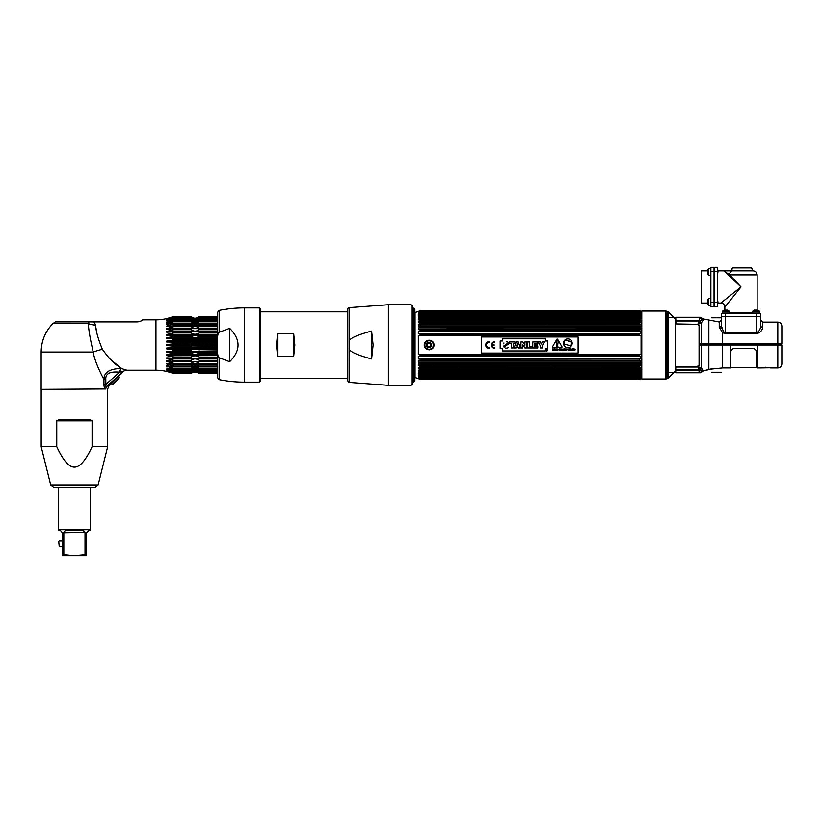 <?xml version="1.0" encoding="UTF-8"?>
<svg xmlns="http://www.w3.org/2000/svg" width="823" height="823" viewBox="0 0 823 823"><rect width="100%" height="100%" fill="white"/><g stroke="black" fill="none" stroke-linecap="round" stroke-linejoin="round"><path stroke-width="1.23" d="M665.725 379.002L665.725 311.043L641.786 311.043L641.786 379.002L665.725 379.002A2.006 2.006 180 0 0 666.239 378.93L667.309 378.642A2.006 2.006 180 0 0 668.204 378.127L675.282 371.05L675.282 318.995L668.204 311.917A2.006 2.006 -0 0 0 667.309 311.403L667.309 378.642M665.725 311.043A2.006 2.006 0 0 1 666.239 311.115L667.309 311.403M700.774 345.022L700.774 344.312M699.066 325.517L699.066 365.587M777.817 367.943C780.266 367.696 781.613 366.358 781.85 363.9L781.85 345.022L777.817 345.022L777.817 367.943L770.791 367.943A0.967 0.967 -40.3 0 1 770.338 367.83A0.967 0.967 -40.3 0 0 770.791 367.943C770.976 367.161 759.732 367.161 759.927 367.943L757.644 367.943L757.644 345.022L777.817 345.022L777.817 322.112C780.266 322.349 781.613 323.696 781.85 326.145L781.85 343.891L708.85 343.891L708.85 320.003L719.23 321.988L719.23 327.081L722.471 332.605L725.341 333.726L756.646 333.726C760.39 332.533 762.376 330.362 762.612 327.225A1.934 1.502 0 0 1 760.678 325.723L760.678 316.618L756.646 316.618L760.678 316.618L760.678 313.46L760.678 316.618M708.85 343.891L699.231 343.891L699.231 325.774L698.192 324.334L675.94 323.923L675.734 317.267L700.291 317.267L699.303 319.952L698.326 320.404L675.734 320.404M698.192 324.334L701.546 322.606L703.346 319.88A1.934 1.872 0 0 1 701.896 319.067L700.754 320.96L698.326 320.991L698.326 323.923L700.754 320.96L699.303 319.952M675.734 369.836L700.754 369.784L699.303 370.772L698.326 370.381L700.291 372.778L675.734 372.778L675.734 367.603L676.383 366.842L697.297 366.842L699.231 365.391L699.231 343.891L699.231 345.022L701.546 345.022L701.546 322.606L700.908 323.182M699.231 326.217L697.297 324.128M719.23 327.081A1.934 1.512 180 0 0 721.308 325.579C721.308 318.295 721.308 318.295 721.308 325.579L721.308 313.46L725.341 313.46L725.341 316.618L756.646 316.618L721.308 316.618L725.341 316.618L725.341 332.78L756.646 332.78C759.176 331.474 760.514 329.118 760.678 325.723L760.678 325.424M721.689 327.996L721.524 327.348M721.308 325.579L723.396 331.556L725.341 332.78L725.341 333.726M723.396 331.556L722.471 332.605L722.471 345.022L730.701 345.022L730.701 367.943L722.471 367.943L722.471 345.022L708.85 345.022L708.85 369.404L713.397 368.858A0.967 0.967 0.8 0 1 712.944 368.848M781.202 345.022L781.202 343.891M708.85 345.022L701.546 345.022L701.546 368.22L703.346 370.885A0.967 0.782 75.8 0 0 703.511 370.875L706.998 369.928M703.346 370.545A1.934 1.893 -0 0 0 701.896 371.368L700.342 368.982A1.934 1.533 -47.2 0 1 701.546 368.22L698.213 366.657M676.383 366.842L697.297 366.42L699.231 364.98M701.546 368.22A1.934 1.533 132.8 0 0 700.342 368.982L698.326 367.037L675.93 367.037M700.291 372.191A1.934 1.893 180 0 0 701.896 371.368L703.223 370.422M770.235 367.768L759.927 367.943A0.967 0.967 40.3 0 0 760.154 367.912L760.483 367.768M730.701 345.022L757.644 345.022M752.14 270.798L752.14 268.792L751.173 267.825L732.943 267.825L731.966 268.792L731.966 270.798M714.045 302.586L714.045 306.619L710.877 306.619L710.877 267.249L714.045 267.249L714.045 302.586L710.877 302.586M707.554 270.798L701.196 270.798L701.196 303.07L707.554 303.07M710.877 267.249L714.045 267.249M725.341 313.46L760.678 313.46M723.962 310.137L722.399 311.3L722.399 313.069L729.343 313.069L729.343 311.3L722.399 311.3L723.962 310.137L725.876 310.137L723.962 310.137L724.857 310.137L724.857 307.102L740.988 286.929L729.6 274.831L757.129 274.831C756.893 272.382 755.545 271.034 753.096 270.798L732.439 270.798L753.096 270.798M758.014 310.137L759.578 311.3L759.578 313.069L752.644 313.069L752.644 311.3L759.578 311.3L758.014 310.137L754.207 310.137L758.014 310.137L757.129 310.137L757.129 274.831M728.077 303.07L724.878 307.072A4.033 4.033 -135 0 0 720.825 303.07L740.988 286.929L724.25 271.168M717.687 267.249L717.687 306.619L714.529 306.619L714.529 267.249L717.687 267.249L714.529 267.249M725.958 270.798L723.859 270.798L729.6 274.831A4.033 2.85 90 0 1 732.439 270.798L724.97 270.798A4.033 3.107 90 0 0 724.199 270.921L724.97 270.798M728.53 270.798L727.223 270.798M723.859 270.798L718.109 270.798M707.554 270.016L707.554 273.72L707.554 269.903L708.716 268.339L710.496 268.339L710.496 275.283L708.716 275.283L707.554 273.72M710.66 267.804L710.496 273.905M718.109 270.438L717.687 273.606M707.554 269.903L708.716 268.339L708.716 275.283M717.687 300.261L718.109 303.42M708.716 298.584L708.716 305.518L710.496 305.518L710.496 298.584L708.716 298.584L707.554 300.148L707.554 303.841M707.554 300.148L707.554 303.954L708.716 305.518L707.554 303.954M710.496 299.953L710.496 304.15M754.321 310.137L756.111 310.137L754.321 310.137M752.109 313.46L760.113 313.244M725.876 310.137L727.779 310.137L725.876 310.137M721.874 313.46L729.878 313.46M640.685 329.642L639.306 329.858L639.306 331L420.111 331L418.341 331.7L418.341 333.593L420.111 333.829L641.086 333.593L640.685 331.648L418.732 331.648L420.111 331L420.111 329.858L639.306 329.858L641.086 329.714L640.685 327.863L446.724 327.935M414.895 380.247L414.895 309.798L414.895 380.247A2.016 2.016 0 0 1 414.381 381.605L413.023 382.263L413.023 307.781L414.031 308.79L414.031 381.255M414.895 309.798A2.016 2.016 0 0 0 414.381 308.45L414.381 381.605M721.339 372.263L711.658 372.263L721.339 372.263M701.309 372.49L700.291 372.49M673.842 372.49L668.204 372.49M668.204 372.654L700.99 372.654M675.734 372.654L673.687 372.654M717.913 372.654L721.339 372.654L717.913 372.654M721.339 372.582L717.913 372.582L721.339 372.582M721.308 317.781L711.658 317.781L721.308 317.781M700.291 317.555L701.309 317.555M668.204 317.555L673.842 317.555M700.99 317.4L668.204 317.4M673.687 317.4L675.734 317.4M717.913 317.4L721.308 317.4L717.913 317.4M721.308 317.462L717.913 317.462L721.308 317.462M639.306 355.022L640.685 354.404L418.732 354.404L420.111 355.022L639.306 355.022L639.306 356.215L640.685 356.513L420.111 356.215L420.111 355.022L418.938 354.435M639.306 359.054L640.685 358.406L418.732 358.406L420.111 359.054L639.306 359.054L639.306 360.196L640.685 360.402L420.111 360.196L420.111 359.054L418.938 358.437M418.938 362.223L420.111 362.861L639.306 362.861L639.306 363.931L640.685 364.054L420.111 363.931L420.111 362.861L418.341 362.12L418.341 360.33L420.111 360.196L418.732 360.402M639.306 366.389L640.685 365.7L418.732 365.7L420.111 366.389L639.306 366.389L639.306 367.367L640.685 367.397L420.111 367.367L420.111 366.389L418.938 365.751M639.306 369.589L640.685 368.889L418.732 368.889L420.111 369.589L639.306 369.589L639.306 370.453L641.086 370.288L641.086 371.584L418.732 371.698L418.341 370.288L639.646 370.576L419.802 370.576L420.111 369.589L418.938 368.941M640.479 374.156L639.306 374.763L640.685 374.084L639.306 374.763L420.111 374.763L418.341 373.961L418.341 372.87L420.111 373.128L418.732 371.698L420.111 372.387L641.086 372.87L640.685 374.084L418.341 373.961L420.111 374.763L639.306 374.763L639.306 375.37L641.086 375.021L640.685 376.018L418.732 376.018L418.341 375.021L639.461 375.432M420.111 374.763L419.956 375.432M639.502 376.502L640.685 376.018L639.306 376.667L641.086 376.697L640.685 377.459L418.732 377.459L418.341 376.697L639.389 377.16L420.028 377.16L418.938 376.09M418.814 378.693L420.111 378.961L418.341 377.87L639.348 378.405L420.08 378.405L418.732 377.459L420.111 378.076L639.306 378.076L640.685 377.459L639.306 378.385L641.086 378.251M420.111 378.961L640.603 378.693M641.786 311.629L639.306 310.734L420.111 310.734L415.059 312.575L415.059 377.479L420.111 379.31L639.306 379.31L641.786 378.415M641.086 311.526L639.306 310.929L420.1 310.929L639.317 310.929L640.685 311.66L639.306 311.084L420.111 311.084L418.341 311.804L419.452 311.804M418.969 311.3L420.111 310.929L418.732 311.66L419.977 311.66L418.341 312.184L420.111 311.968L418.341 312.73L641.086 312.73L639.306 311.968L640.685 312.586L418.732 312.586L420.111 311.968L639.348 311.65L418.732 312.04M639.461 314.623L639.306 315.281L420.111 315.281L420.111 314.674L641.086 315.024L641.086 314.16L418.732 314.036L420.111 312.915L639.306 312.915L639.502 313.542M640.685 325.99L639.306 326.124L639.306 327.184L420.111 327.184L418.732 327.863L420.111 327.184L420.111 326.124L639.306 326.124L641.086 326.083L641.086 324.437L418.732 324.355L420.111 323.655L420.111 322.688L418.341 322.739L418.341 321.258L420.111 320.466L420.111 319.602L418.341 319.756L418.341 318.46L420.111 317.657L420.111 316.917L639.306 316.917L640.685 318.357L418.341 318.46L640.685 318.357M641.086 318.46L641.086 319.756L419.802 319.478L639.306 319.602L639.306 320.466L641.086 321.258L641.086 322.739L639.306 322.688L639.306 323.655L640.685 324.355M639.306 333.829L639.306 335.033L640.685 335.64L418.341 335.671L641.086 335.671L641.086 354.374L418.341 354.374L418.341 335.671L420.111 335.033L418.732 335.64M420.111 333.829L420.111 335.033L639.306 335.033M639.769 356.513L419.658 356.513M418.732 356.513L420.111 356.215L418.341 356.462L418.341 358.344L641.086 358.344L640.685 356.513M420.111 329.858L418.732 329.642L420.111 329.858M641.086 327.935L418.732 327.863L418.732 329.642M420.111 326.124L418.732 325.99L420.111 326.124M639.306 323.655L420.111 323.655L418.341 324.437L418.732 325.99M420.111 322.688L639.306 322.688L418.732 322.647M420.1 315.322L418.341 316.083L418.341 317.174L641.086 317.174L641.086 316.083L639.317 315.322M420.1 313.409L418.341 314.16L418.341 315.024L419.956 314.623M640.685 312.586L418.732 312.586L418.341 313.357L641.086 313.357L640.664 312.575M418.341 378.251L418.897 378.446M419.874 373.22L639.543 373.22L419.874 373.22M640.685 368.889L418.341 368.786L418.341 367.305L420.111 367.367L418.732 367.397M640.685 365.7L418.341 365.618L418.341 363.972L420.111 363.931L418.732 364.054M433.937 345.022C434.235 338.778 423.958 338.778 424.257 345.022C423.958 351.267 434.235 351.267 433.937 345.022M639.306 362.861L641.086 362.12L640.685 360.402M641.086 365.618L640.685 364.054M641.086 368.786L640.685 367.397M639.306 372.387L641.086 371.584M639.306 378.961L640.541 378.446M640.685 311.248L639.306 310.734L640.685 311.248M639.975 311.804L640.685 312.04M640.685 314.036L639.306 313.378L641.086 314.16L418.341 314.16L640.664 314.026M639.306 322.688L640.685 322.647M640.685 327.863L639.306 327.184M640.685 331.648L639.306 331M639.564 333.593L420.1 333.768M418.763 331.638L641.086 331.7M419.874 329.642L639.543 329.642M420.028 325.99L639.389 325.99M418.763 324.344L641.086 324.437M418.341 321.258L641.086 321.258M418.732 315.96L641.086 316.083L639.306 315.281L640.664 315.95M418.897 377.52L640.52 377.52M639.306 376.667L420.111 376.667L418.732 376.018L640.479 376.09M425.141 342.245L425.594 341.689M428.001 340.311L429.832 340.238M431.17 340.65L431.797 341.01M432.528 341.607L433.124 342.347M433.577 343.191L433.844 344.096M433.063 347.81L432.548 348.417M431.694 349.106L431.087 349.436M429.585 349.837L427.528 349.6M426.345 349.003L425.717 348.489M425.018 347.635L424.257 345.022M640.685 371.698L418.938 371.759M418.763 321.155L640.685 321.165M418.341 375.885L641.086 375.885M418.341 373.961L641.086 373.961M418.732 378.395L419.977 378.395M639.45 378.395L640.685 378.395M639.317 367.397L420.1 367.397M639.389 364.054L420.028 364.054M418.341 362.12L641.086 362.12M639.543 360.402L419.874 360.402M424.874 345.022A4.228 4.228 0 0 1 429.092 340.794A4.228 4.228 0 0 1 433.32 345.022A4.228 4.228 0 0 1 429.092 349.25A4.228 4.228 0 0 1 424.874 345.022M429.092 343.232A1.79 1.79 0 0 0 427.302 345.022A1.79 1.79 0 0 0 429.092 346.812A1.79 1.79 0 0 0 430.892 345.022A1.79 1.79 0 0 0 429.092 343.232M546.914 350.094L547.223 350.557L546.421 350.557L546.421 349.497L546.914 350.094M546.781 349.147A0.874 0.874 0 0 0 545.896 350.032A0.874 0.874 0 0 0 546.781 350.907A0.874 0.874 0 0 0 547.655 350.032A0.874 0.874 0 0 0 546.781 349.147A0.874 0.874 0 0 1 547.655 350.032A0.874 0.874 0 0 1 546.781 350.907A0.874 0.874 0 0 1 545.896 350.032A0.874 0.874 0 0 1 546.781 349.147M574.248 350.042C576.049 351.287 572.849 348.036 575.174 349.302L574.958 349.302C573.23 348.17 576.45 351.328 574.022 350.042L574.248 350.042C576.049 351.287 572.849 348.036 575.174 349.302C572.849 348.026 576.059 351.287 574.248 350.042C576.049 351.287 572.849 348.036 575.174 349.302C572.849 348.036 576.049 351.287 574.248 350.042L574.022 350.042C576.419 351.37 573.23 348.108 574.958 349.302C573.23 348.17 576.45 351.328 574.022 350.042C576.45 351.328 573.23 348.17 574.958 349.302L575.154 349.147M571.707 342.707L570.853 345.876L563.796 343.983L564.64 340.815L563.796 343.983L570.853 345.876L571.255 342.245A5.617 5.617 0 0 0 570.699 341.957L570.781 341.638A4.115 4.115 0 0 0 568.364 341.082A4.115 4.115 0 0 0 565.987 340.352A4.115 4.115 0 0 1 568.364 341.082M565.987 340.352L565.905 340.671A5.617 5.617 0 0 0 565.278 340.64L564.64 340.815M578.116 353.088L481.301 353.088L481.301 336.957L578.116 336.957L578.116 353.088M547.748 348.695L547.748 340.989L545.423 340.989L545.423 338.809L502.483 338.809L502.483 340.989L500.189 340.989L500.189 348.695L502.483 348.695L502.483 350.948L545.423 350.948L545.423 348.695L547.748 348.695L547.748 340.989M489.027 341.689A3.333 3.333 0 0 0 485.683 345.022A3.333 3.333 0 0 0 489.027 348.355L489.027 347.687A2.654 2.654 0 0 1 486.362 345.022A2.654 2.654 0 0 1 489.027 342.368L489.027 341.689L489.027 342.368A2.654 2.654 0 0 0 486.362 345.022A2.654 2.654 0 0 0 489.027 347.687L489.027 348.355A3.333 3.333 0 0 1 485.683 345.022A3.333 3.333 0 0 1 489.027 341.689M492.164 344.683A2.654 2.654 0 0 1 494.798 342.368L494.798 341.689A3.333 3.333 0 0 0 491.465 345.022A3.333 3.333 0 0 0 494.798 348.355L494.798 347.687A2.654 2.654 0 0 1 492.164 345.362L494.119 345.362L494.119 344.683L492.164 344.683M552.387 347.018L552.696 347.553L561.78 347.553L562.088 347.018L557.552 339.158L556.924 339.158L552.387 347.018M552.933 350.505L552.933 349.785L553.848 350.505L553.797 349.199L552.717 348.911L552.717 350.505L552.717 348.911L553.673 349.014L553.601 349.672M555.114 349.775L554.363 349.096L555.144 348.911L554.157 348.911L554.157 350.505L555.165 350.505L554.363 350.32L555.114 349.58M555.546 350.505L556.873 350.505L556.235 348.911L555.33 350.505L556.009 348.911L556.626 350.505M557.582 350.505L558.333 349.456L557.078 348.911L557.078 350.505L557.078 348.911L558.333 349.456L557.582 350.505M559.496 348.911L559.29 350.505L559.496 348.911M560.072 350.505L560.072 349.147L561.121 350.505L561.121 348.911L560.936 350.207L559.866 348.911L559.866 350.505L560.175 348.911M563.333 349.096L563.549 350.505L564.074 348.911L563.333 349.096M569.197 350.505L569.938 348.911L568.662 348.911L569.403 350.505M570.154 350.505L570.37 348.911L570.154 350.505M572.654 350.505L572.654 349.147L573.703 350.505L573.703 348.911L573.518 350.207L572.448 348.911L572.448 350.505L572.757 348.911M561.667 350.042L561.44 350.042C563.837 351.349 560.689 348.139 562.376 349.302L562.593 349.302C560.268 348.15 563.477 351.236 561.667 350.042L561.667 350.042C563.518 351.226 560.237 348.15 562.593 349.302L562.376 349.302C560.782 348.18 563.765 351.39 561.44 350.042L561.667 350.042C563.518 351.226 560.237 348.15 562.593 349.302C560.237 348.15 563.518 351.226 561.667 350.042C563.518 351.226 560.237 348.15 562.593 349.302M564.506 350.505L564.506 349.785L565.422 350.505L565.391 349.322L564.29 348.911L564.29 350.505L564.29 348.911L565.257 349.014L565.175 349.672M566.79 348.911L566.347 350.341L565.71 348.911L566.327 350.536L566.996 348.911L566.327 350.536L565.936 348.911M568.528 349.322L568.302 349.322C567.417 349.58 567.407 349.826 568.302 350.073C567.407 349.847 567.417 349.59 568.302 349.322L568.528 349.322C567.17 349.569 567.181 349.816 568.539 350.073L568.498 350.259M572.057 349.261L570.874 349.096L570.874 350.32L572.139 349.713L571.018 350.433L570.874 349.096L572.057 349.261M546.781 349.075A0.957 0.957 0 0 0 545.824 350.032A0.957 0.957 0 0 0 546.781 350.979A0.957 0.957 0 0 0 547.727 350.032A0.957 0.957 0 0 0 546.781 349.075M572.18 343.263A4.362 4.362 0 0 0 567.819 338.901A4.362 4.362 0 0 0 563.446 343.263A4.362 4.362 0 0 0 567.819 347.625A4.362 4.362 0 0 0 572.18 343.263M508.789 343.109L508.943 343.695L507.019 343.51M508.655 347.327L507.822 347.872M507.41 347.985L506.783 348.088M506.145 348.108L505.497 348.036M504.684 347.718L504.129 347.285M503.779 346.709L503.635 346.102L505.528 346.102L503.635 346.102L507.071 343.695L508.943 343.695L505.528 346.102M503.779 343.849L503.933 342.944M506.207 341.802L506.917 341.833M507.524 341.967L508.521 342.656M513.213 347.954L511.248 347.954L513.213 347.954L513.213 343.52L514.982 343.52L514.982 341.946L514.982 343.52M509.478 343.52L509.478 341.946L514.982 341.946L509.478 341.946L509.478 343.52L511.248 343.52L511.248 347.954M514.108 347.954L516.258 341.946L518.264 341.946L520.414 347.954L518.459 347.954L520.414 347.954L518.264 341.946L516.258 341.946L514.108 347.954L516.031 347.954L514.108 347.954M522.842 347.954L520.949 347.954L520.949 341.946L522.79 341.946L520.949 341.946L520.949 347.954L522.842 347.954L522.842 346.051L522.842 347.954M524.868 343.86L524.868 341.946L526.751 341.946L526.751 347.954L524.909 347.954L526.751 347.954L526.751 341.946L524.868 341.946L524.94 345.228L522.79 341.946M527.492 347.954L527.492 341.946L529.467 341.946L527.492 341.946L527.492 347.954L532.172 347.954L527.492 347.954M532.172 346.555L532.172 347.954L532.172 346.555L529.467 346.555L529.467 341.946M537.789 347.954L532.769 347.954L532.769 341.946L537.676 341.946L537.676 343.345L537.676 341.946L532.769 341.946L532.769 347.954L537.789 347.954L537.789 346.555L537.789 347.954M537.224 344.209L537.224 345.609L537.224 344.209L534.744 344.209L534.744 343.345L537.676 343.345M538.057 341.946L540.258 341.946L538.057 341.946L540.3 345.773L540.3 347.954L542.264 347.954L540.3 347.954M542.326 341.946L544.497 341.946L542.326 341.946L541.297 343.983L540.258 341.946M545.423 350.948L502.483 350.948M500.189 348.695L500.189 340.989M502.483 338.809L545.423 338.809M516.031 347.954L516.258 347.162L518.223 347.162L518.459 347.954M522.842 346.051L522.759 344.683L524.909 347.954M537.789 346.555L534.744 346.555L534.744 345.609L537.224 345.609M542.264 347.954L542.264 345.732L544.497 341.946M517.883 345.907L516.638 345.907L517.245 343.757L517.883 345.907M494.119 344.683L494.119 345.362M492.164 345.362A2.654 2.654 0 0 0 494.798 347.687L494.798 348.355A3.333 3.333 0 0 1 491.465 345.022A3.333 3.333 0 0 1 494.798 341.689L494.798 342.368M557.243 345.907A0.617 0.617 0 0 0 556.615 346.524A0.617 0.617 0 0 0 557.243 347.141A0.617 0.617 0 0 0 557.86 346.524A0.617 0.617 0 0 0 557.243 345.907M556.78 345.094L557.696 345.094L558.159 341.905A0.926 0.926 0 0 0 557.243 340.845A0.926 0.926 0 0 0 556.317 341.905L556.78 345.094M552.933 349.59L553.55 349.209L552.933 349.59M555.792 349.909L556.111 349.127L556.399 349.909L555.792 349.909L556.399 349.909L556.111 349.127L555.792 349.909M557.294 349.086L558.076 349.374L557.922 350.248L557.294 350.32L557.294 349.086L557.294 350.32L558.148 349.734L557.294 349.086M555.165 350.32L554.157 350.505L554.157 348.911L555.144 349.096M560.936 348.911L560.864 350.505M562.798 349.096L564.074 349.096M568.662 349.096L569.938 349.096M573.518 348.911L573.446 350.505M562.376 349.302C560.782 348.18 563.765 351.39 561.44 350.042M564.506 349.106L565.123 349.487L564.506 349.106M568.302 349.322C567.417 349.58 567.407 349.826 568.302 350.073C567.407 349.826 567.417 349.58 568.302 349.322C567.417 349.58 567.407 349.826 568.302 350.073C567.407 349.826 567.417 349.58 568.302 349.322C567.417 349.58 567.407 349.826 568.302 350.073M571.409 349.055L571.409 350.351L571.409 349.055M730.701 352.316C730.937 349.95 732.223 348.664 734.569 348.448L752.644 348.448C754.989 348.664 756.275 349.95 756.512 352.316L756.512 367.758L757.644 367.614M293.708 333.819L277.577 333.819L276.446 345.012L277.577 356.205L293.708 356.205L294.829 345.012L293.708 333.819L293.708 356.205M260.335 338.798L260.335 312.143M277.577 333.819L277.577 356.205M260.335 378.199L347.409 378.199L347.409 379.156L347.687 308.615L349.117 307.648L388.394 304.726L388.394 385.329L349.117 382.397L349.117 341.874C348.633 338.819 356.133 335.218 371.615 331.062L371.615 358.962C356.133 354.795 348.633 351.195 349.117 348.15M371.615 331.062L373.128 345.012L371.615 358.962M92.608 321.886L136.906 321.886L88.935 321.886L88.339 323.614L52.878 323.614L55.439 321.886L138.11 321.844M93.873 321.927L95.725 325.034C95.694 330.362 97.916 338.459 102.381 349.312C115.487 367.665 120.148 365.957 121.454 368.478L109.181 358.324M172.316 373.056L166.709 371.44A48.413 48.413 0 0 0 155.959 370.227L126.444 370.227L121.372 368.467C109.624 368.725 103.821 372.408 103.945 379.516L104.182 377.747M173.859 316.876L191.162 317.122L173.859 316.876L166.73 318.892L173.859 316.474L166.73 318.604A48.413 48.413 0 0 1 155.959 319.818L142.749 319.818C142.461 320.579 140.661 321.268 137.359 321.886M138.943 321.731L139.622 321.556M140.208 321.361L140.939 321.042M141.998 320.414L142.749 319.818M106.064 384.187L105.817 384.382C105.179 386.09 105.56 386.666 106.939 386.121L123.676 371.224A4.033 4.002 24 0 1 126.526 370.072L126.444 370.227A4.033 4.033 88.8 0 0 123.594 371.41L119.674 372.212C109.953 371.266 105.334 373.704 105.817 379.516L105.817 384.382L119.674 372.212L123.625 371.276M97.083 334.138L95.818 327.235M173.859 317.122L167.861 319.386M168.53 320.445L166.73 320.445L173.859 317.76L166.73 319.386M217.57 342.029L166.73 342.029L166.73 341.123L173.859 340.074L173.859 338.829L166.73 338.623L166.73 337.749L173.859 336.442L173.859 335.239L166.73 335.342L166.73 334.488L173.859 332.955L173.859 331.813L166.73 332.214L166.73 331.422L173.859 329.684L173.859 328.624L166.73 329.303L166.73 328.583L173.859 326.659L173.859 325.702L166.73 326.669L166.73 326.021L173.859 323.964L173.859 323.12L166.73 324.344L166.73 323.789L173.859 321.618L173.859 320.919L166.73 322.379L173.859 319.684L173.859 319.118L167.676 320.62M166.73 342.029L217.57 342.522M166.73 369.26L173.859 370.926L173.859 370.371L166.73 368.128L173.859 369.136L173.859 368.426L166.73 366.256L166.73 365.7L173.859 366.924L173.859 366.081L166.73 364.023L166.73 363.375L173.859 364.342L173.859 363.385L166.73 361.472L166.73 360.741L173.859 361.431L173.859 360.371L166.73 358.633L166.73 357.84L173.859 358.231L173.859 357.089L166.73 355.557L166.73 354.713L173.859 354.806L173.859 353.602L166.73 352.306L166.73 351.421L173.859 351.226L173.859 349.97L166.73 348.921L166.73 348.016L173.859 347.522L173.859 346.257L166.73 345.485L166.73 344.57L173.859 343.788L173.859 342.522M166.73 369.599L173.859 371.873L191.162 371.873C193.744 369.404 196.368 369.404 199.032 371.873L217.57 371.873M168.622 371.152L173.859 371.873M166.73 370.659L173.859 372.922L191.162 372.922C193.744 370.453 196.368 370.453 199.032 372.922L217.57 372.922M172.316 372.953L166.73 371.152L173.859 372.922M166.73 318.604L167.727 318.367M171.431 317.297L172.316 317.092M171.287 372.706L167.789 371.698M171.945 370.422L169.137 370.257M171.235 370.237L167.789 369.455M169.343 368.128L167.727 368.375M170.361 366.256L167.727 366.502M171.791 364.023L167.727 364.25M171.431 365.299L172.316 365.587L172.316 366.626M199.032 361.431L191.162 361.431L191.162 360.371C193.744 358.468 196.368 358.468 199.032 360.371L199.032 361.431L217.57 361.431L167.727 361.678M171.431 362.645L172.316 362.922L172.316 364.105M217.57 358.633L167.666 358.807M171.482 359.713L172.316 359.949L172.316 361.256M217.57 355.557L167.676 355.721M171.482 356.513L172.316 356.719L172.316 358.139M217.57 352.306L167.676 352.439M171.575 353.139L172.316 353.293L172.316 354.785M217.57 348.921L167.625 349.034M171.647 349.61L172.316 349.724L172.316 351.267M217.57 345.485L166.74 345.485M171.668 345.989L172.316 346.072L172.316 347.645M172.316 342.399L172.316 343.983M217.57 338.623L166.781 338.634M167.018 319.314L169.929 318.892M95.725 325.034A16.141 12.798 180 0 1 88.339 323.614C88.606 329.858 90.242 339.343 93.256 352.059C94.388 360.947 101.682 375.422 103.945 379.516L103.945 384.382C104.017 387.211 104.644 388.744 105.817 388.97A4.033 3.806 -90 0 1 105.889 388.209M107.7 388.97L108.883 386.121L106.939 386.121A4.033 3.806 90 0 0 105.817 388.97L41.15 389.351L41.15 352.059L93.256 352.059A16.141 2.664 165.9 0 1 102.381 349.312M92.125 347.172L91.065 342.296M89.553 334.251L88.853 329.375M99.686 371.008L97.772 366.688M116.856 368.437L118.656 368.354M217.57 373.58L199.032 373.58C196.419 371.235 193.806 371.235 191.162 373.58L173.859 373.488M191.162 373.58L173.859 373.58M217.57 373.169L199.032 373.169C196.419 370.957 193.806 370.957 191.162 373.169L173.859 373.169M217.57 372.284L199.032 372.284C196.419 370.247 193.806 370.247 191.162 372.284L173.859 372.284M217.57 370.926L199.032 370.926C196.419 369.095 193.806 369.095 191.162 370.926L191.162 370.371L173.859 370.371M191.162 370.926L173.859 370.926M217.57 369.136L199.032 369.136C196.419 367.531 193.806 367.531 191.162 369.136L191.162 368.426L173.859 368.426M191.162 369.136L173.859 369.136M217.57 366.924L199.032 366.924C196.419 365.587 193.806 365.587 191.162 366.924L191.162 366.081L173.859 366.081M191.162 366.924L173.859 366.924M217.57 364.342L191.162 364.342L191.162 363.385L173.859 363.385M191.162 364.342L173.859 364.342M192.068 359.702L191.162 360.371L173.859 360.371M191.162 361.431L173.859 361.431M217.57 358.231L191.162 358.231L191.162 357.089L173.859 357.089M191.162 358.231L173.859 358.231M217.57 354.806L191.162 354.806L191.162 353.602L173.859 353.602M191.162 354.806L173.859 354.806M217.57 351.226L191.162 351.226L191.162 349.97L173.859 349.97M191.162 351.226L173.859 351.226M217.57 347.522L191.162 347.522L191.162 346.257L173.859 346.257M191.162 347.522L173.859 347.522M217.57 343.788L173.859 343.788M191.162 343.788L191.162 342.522M217.57 340.074L191.162 340.074L191.162 338.829L173.859 338.829M191.162 340.074L173.859 340.074M217.57 336.442L199.032 336.442C196.419 337.872 193.806 337.872 191.162 336.442L191.162 335.239L173.859 335.239M191.162 336.442L173.859 336.442M217.57 332.955L199.032 332.955C196.419 334.642 193.806 334.642 191.162 332.955L191.162 331.813L173.859 331.813M191.162 332.955L173.859 332.955M217.57 329.684L199.032 329.684C196.419 331.587 193.806 331.587 191.162 329.684L191.162 328.624L173.859 328.624M191.162 329.684L173.859 329.684M217.57 326.659L199.032 326.659C196.419 328.768 193.806 328.768 191.162 326.659L191.162 325.702L173.859 325.702M191.162 326.659L173.859 326.659M217.57 323.964L199.032 323.964C196.419 326.217 193.806 326.217 191.162 323.964L191.162 323.12L173.859 323.12M191.162 323.964L173.859 323.964M217.57 321.618L199.032 321.618C196.419 323.995 193.806 323.995 191.162 321.618L191.162 320.919L173.859 320.919M191.162 321.618L173.859 321.618M217.57 319.684L199.032 319.684C196.419 322.132 193.806 322.132 191.162 319.684L191.162 319.118L173.859 319.118M191.162 319.684L173.859 319.684M217.57 318.172L199.032 318.172C196.419 320.661 193.806 320.661 191.162 318.172L173.859 317.76M191.162 318.172L173.859 318.172M192.068 317.287L191.162 316.474L173.859 316.474M217.57 316.474L199.032 316.474C196.368 318.799 193.744 318.799 191.162 316.474L173.859 316.557M217.57 316.557L199.032 316.474M198.076 317.318L196.975 317.894M194.423 318.203L193.199 317.894M167.275 318.779L166.73 318.779M196.975 319.005L196.131 318.892M194.434 318.964L192.911 318.892M191.162 316.876C193.744 319.077 196.368 319.077 199.032 316.876L217.57 316.876M217.57 317.122L199.032 316.876M199.032 316.557C196.419 318.985 193.806 318.985 191.162 316.557M191.162 317.76C193.744 319.787 196.368 319.787 199.032 317.76L217.57 317.76M191.162 319.118C193.744 320.939 196.368 320.939 199.032 319.118L217.57 319.118M199.032 319.684L199.032 319.118M196.018 320.445L194.423 320.476M196.851 321.916L193.333 321.916M169.343 321.916L166.73 321.916M191.162 320.919C193.744 322.503 196.368 322.503 199.032 320.919L217.57 320.919M199.032 321.618L199.032 320.919M197.551 323.789L192.644 323.789M170.361 323.789L166.73 323.789M191.162 323.12C193.744 324.457 196.368 324.457 199.032 323.12L217.57 323.12M199.032 323.964L199.032 323.12M198.281 326.021L191.913 326.021M171.791 326.021L166.73 326.021M191.162 325.702L217.57 325.702M198.076 327.42L199.032 325.702M217.57 328.583L166.73 328.583M191.162 328.624L217.57 328.624M198.076 330.362L199.032 328.624M217.57 331.422L166.73 331.422M191.162 331.813L217.57 331.813M198.076 333.562L199.022 332.955L199.032 331.813M217.57 334.488L166.73 334.488M191.162 335.239L217.57 335.239M198.076 336.957L199.032 336.442L199.032 335.239M217.57 337.749L166.73 337.749M191.162 338.829L217.57 338.829M198.076 340.485L199.032 340.074L199.032 338.829M217.57 341.123L166.73 341.123M217.57 344.57L166.73 344.57M192.068 345.958L217.57 346.257M199.012 347.532L199.032 346.257M198.076 344.096L199.032 343.788L199.032 342.522L198.096 342.327M217.57 348.016L166.73 348.016M192.068 349.58L217.57 349.97M199.032 351.226L199.032 349.97M217.57 351.421L166.73 351.421M192.068 353.108L191.162 353.602C193.744 352.182 196.368 352.182 199.032 353.602L217.57 353.602M199.032 354.806L199.032 353.602M192.068 356.503L191.162 357.089C193.744 355.423 196.368 355.423 199.032 357.089L217.57 357.089M199.032 358.231L199.032 357.089M217.57 360.371L199.032 360.371M191.162 363.385C193.744 361.297 196.368 361.297 199.032 363.385L217.57 363.385M199.032 364.342L199.032 363.385M198.281 364.023L191.913 364.023M191.162 366.081C193.744 363.838 196.368 363.838 199.032 366.081L217.57 366.081M199.032 366.924L199.032 366.081M197.551 366.256L192.644 366.256M191.162 368.426C193.744 366.07 196.368 366.07 199.032 368.426L217.57 368.426M199.032 369.136L199.032 368.426M196.851 368.128L193.333 368.128M191.162 370.371C193.744 367.932 196.368 367.932 199.032 370.371L217.57 370.371M199.032 370.926L199.032 370.371M198.076 370.268L197.119 370.422M193.22 370.36L191.852 370.422M197.283 371.152L195.812 371.101M194.053 371.152L193.199 371.05M191.162 373.488C193.744 371.08 196.368 371.08 199.032 373.488L217.57 373.488M198.076 372.737L199.032 373.488M192.068 372.768L196.975 372.15M194.423 370.782L195.72 370.772M195.864 370.792L196.975 371.039M192.068 370.288L193.199 369.815M194.423 369.578L195.72 369.568M195.864 369.589L196.975 369.815M192.068 365.299L191.553 365.7M192.068 362.655L191.173 363.375M198.076 324.776L198.641 324.344M191.975 322.379L195.781 323.377M196.975 323.069L198.22 322.379M193.199 321.165L194.423 321.495M196.975 321.176L197.736 320.795M194.423 319.273L193.199 319.005M196.985 342.193L194.434 342.121M193.22 342.193L192.129 342.327M196.985 370.36L195.812 370.041M195.761 370.041L194.434 370.031M195.761 371.091L194.434 371.091M199.032 317.122C196.419 319.602 193.806 319.602 191.162 317.122M121.372 368.467A4.033 1.687 -79.8 0 0 119.674 372.212M123.676 371.224L111.486 383.518L112.556 384.588L119.685 377.448L118.615 376.378M118.481 376.523L112.442 382.428M112.988 381.831L113.769 380.987M114.459 380.277L115.652 379.105M116.269 378.518L117.329 377.541M119.726 372.202A4.033 1.708 100.6 0 1 121.454 368.478A4.033 1.708 100.6 0 0 120.714 369.332M103.945 384.382L105.817 384.382M244.431 382.139A129.098 129.098 0 0 1 219.134 379.64L217.57 377.736L217.57 312.308L219.134 310.415A129.098 129.098 0 0 1 223.568 309.602L227.745 308.995A129.098 129.098 0 0 1 244.431 307.905L244.431 382.139L259.368 382.139L259.368 307.905L244.431 307.905M217.57 339.21C217.509 335.486 218.023 333.192 219.134 332.307L229.679 328.315C240.81 339.457 240.81 350.588 229.679 361.729L229.679 328.315M229.679 361.729L219.134 357.738C218.023 356.853 217.509 354.559 217.57 350.835M225.008 309.427L227.745 308.995M224.946 309.427L223.969 309.561M259.368 307.905L260.335 308.882L260.335 381.172L259.368 382.139M53.937 487.401L95.005 487.401L98.132 484.953L50.707 484.953L53.845 487.401M98.132 484.953L107.669 446.735L92.094 446.735C85.705 460.438 79.821 467.227 74.42 467.125C69.029 467.227 63.134 460.438 56.756 446.735L41.181 446.735L41.181 389.351M90.211 450.593L92.094 446.735L92.094 420.882L90.448 419.915L58.402 419.915L56.756 420.882L56.756 446.735M90.448 419.915L92.094 420.882L56.756 420.882L58.402 419.915M90.561 487.401L90.561 529.724L58.289 529.724L58.289 487.401M82.341 555.124L86.518 554.692L86.518 555.751L62.332 555.751L62.332 532.82L60.49 530.588M73.977 555.751L63.824 554.692L63.824 532.82C63.855 531.401 64.986 530.64 67.208 530.547L81.642 530.547C83.864 530.64 84.985 531.391 85.026 532.82L85.026 554.692L74.862 555.751M86.518 554.692L86.518 532.82L88.298 530.609M60.058 530.547L58.34 530.547L58.34 529.775L90.509 529.775L90.509 530.547L88.791 530.547L86.518 532.82M63.824 532.82L84.985 532.44M84.862 532.049L83.133 530.712M62.332 554.692L63.824 554.692M58.762 541.267L59.215 546.76L58.762 541.267M62.332 546.76L59.215 546.76M62.332 540.804L59.215 540.804M666.239 378.93L666.239 311.115M668.204 311.917L668.204 378.127M762.612 327.225L762.612 322.112L777.817 322.112M703.346 319.88L703.346 318.954L708.85 320.003M701.546 322.606A1.934 1.481 44.1 0 1 700.342 321.824M698.326 320.404L698.326 320.991L675.734 320.991M675.94 323.923L698.326 324.334M700.291 317.267L701.896 318.11L701.896 319.067L700.291 318.254M756.646 333.726L756.646 313.46M708.654 345.022L708.654 343.891M698.326 366.657L698.326 370.381L675.734 370.381M712.018 368.889L703.511 370.875A0.967 0.782 75.8 0 0 703.665 370.813M710.877 271.281L714.045 271.281M729.343 312.493L752.644 312.493M714.529 271.281L717.687 271.281M714.529 302.586L717.687 302.586M420.111 379.31L639.306 379.31L420.111 379.31M420.111 311.66L639.306 311.66M420.111 313.378L639.306 313.378M420.111 317.657L639.306 317.657M420.111 320.466L639.306 320.466M418.732 362.182L640.685 362.182M431.684 345.022A2.592 2.592 0 0 0 429.092 342.43A2.592 2.592 0 0 0 426.509 345.022A2.592 2.592 0 0 0 429.092 347.615A2.592 2.592 0 0 0 431.684 345.022M431.324 345.022A2.232 2.232 0 0 0 429.092 342.79A2.232 2.232 0 0 0 426.859 345.022A2.232 2.232 0 0 0 429.092 347.255A2.232 2.232 0 0 0 431.324 345.022M349.117 382.397L347.409 380.524L347.409 311.845L260.377 311.845M349.117 341.874L349.117 307.648M412.601 382.788L412.611 345.012L412.601 383.868L411.15 385.329L411.15 304.726L388.394 304.726M155.959 319.818L155.959 370.227M172.316 318.213L172.316 318.727M172.316 319.519L172.316 320.219M172.316 321.268L172.316 322.143M172.316 323.418L172.316 324.457M172.316 325.939L172.316 327.132M172.316 328.789L172.316 330.105M172.316 331.916L172.316 333.325M172.316 335.259L172.316 336.761M172.316 338.778L172.316 340.331M172.316 367.902L172.316 368.776M172.316 369.825L172.316 370.525M103.945 379.516L105.817 379.516M219.134 332.307L219.134 310.415M219.134 379.64L219.134 357.738M701.896 318.11L703.346 318.954M719.23 321.988L721.308 320.065M762.612 322.112L760.678 320.178L760.678 325.723M713.397 368.858L722.471 367.943M700.291 372.778L701.896 371.934M703.511 370.875L702.801 371.204M706.587 370.062L704.601 370.587M708.819 369.434L712.564 368.642M770.791 367.943L765.513 367.253L761.172 367.686M720.825 303.07L718.109 303.07M752.644 311.3L754.207 310.137M729.343 311.3L727.779 310.137M420.111 310.734L639.306 310.734M640.201 356.544L419.226 356.544M640.047 329.581L419.38 329.581M639.903 325.898L419.524 325.898M639.769 322.513L419.658 322.513M639.44 314.623L419.977 314.623M639.44 375.432L419.987 375.432M639.769 367.531L419.658 367.531M639.903 364.147L419.524 364.147M640.047 360.464L419.38 360.464M756.512 367.758L730.701 367.758M412.611 345.012L412.601 306.177L411.15 304.726M388.394 385.329L411.15 385.329M52.878 323.614C45.224 331.556 41.315 341.031 41.15 352.059M108.883 386.121L111.63 383.374M107.669 389.351L107.669 446.735M50.707 484.953L41.181 446.735"/></g></svg>
